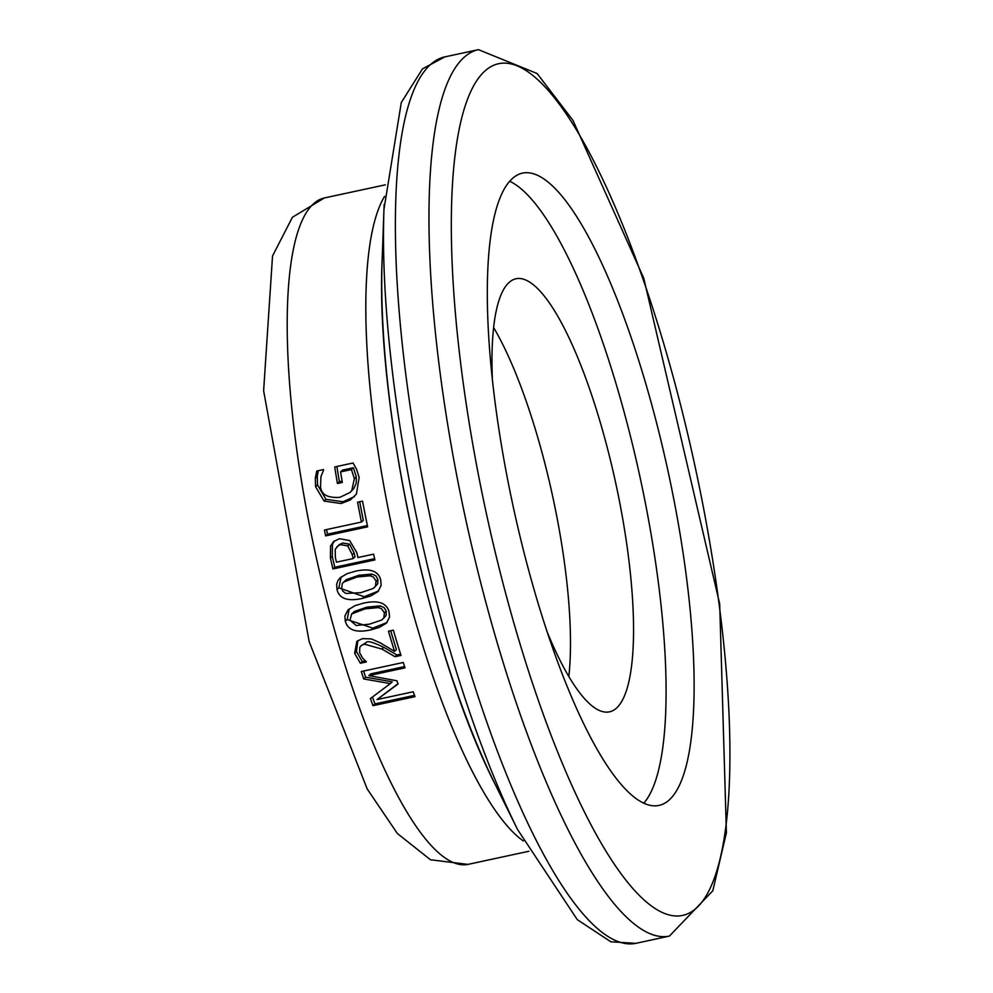 <?xml version="1.0" encoding="UTF-8"?>
<svg xmlns="http://www.w3.org/2000/svg" width="993" height="993" viewBox="0 0 993 993"><rect width="100%" height="100%" fill="white"/><g stroke="black" fill="none" stroke-linecap="round" stroke-linejoin="round"><path stroke-width="1.49" d="M357.939 557.532L373.591 554.156A340.86 83.685 77.8 0 0 374.92 559.903L332.928 568.952A340.86 83.685 -102.2 0 1 330.433 558.066L330.545 546.1L333.574 541.582L339.469 538.715L349.61 540.54L356.835 552.642A340.86 83.685 77.8 0 0 357.939 557.532M377.042 699.568L413.212 691.773A340.86 83.685 77.8 0 0 414.962 696.652L372.983 705.7A340.86 83.685 -102.2 0 1 370.414 698.538L390.348 683.594L363.711 678.964A340.86 83.685 -102.2 0 1 361.278 671.529L403.257 662.48A340.86 83.685 77.8 0 0 405.007 667.842L368.837 675.637L396.952 680.788A340.86 83.685 77.8 0 0 398.056 684.016L377.042 699.568L397.957 683.73M337.012 589.544L336.639 584.294L338.017 580.384L340.14 577.802L346.991 573.706L355.519 571.174C370.091 567.996 378.494 570.975 380.729 580.123L381.126 585.423L377.961 591.605L370.898 595.899L362.358 598.431C347.662 601.634 339.209 598.667 337.012 589.544L338.849 587.844L341.12 576.97M362.718 658.222L366.28 661.673A340.86 83.685 77.8 0 0 366.367 661.971L360.385 663.262L354.625 653.357L356.847 641.341L362.482 638.623L371.519 638.946L380.344 642.905L394.531 651.371A340.86 83.685 -102.2 0 1 388.462 631.213L393.327 630.158A340.86 83.685 77.8 0 0 401.011 655.43L395.053 656.708L381.883 649.05L364.456 644.159L361.514 645.363L359.789 647.324L359.615 652.711L362.718 658.222M325.642 535.885A340.86 83.685 -102.2 0 1 324.438 530.026L361.452 522.045A340.86 83.685 -102.2 0 1 357.579 502.197L362.544 501.13A340.86 83.685 77.8 0 0 367.633 526.836L325.642 535.885L327.504 534.16A331.997 81.5 -102.2 0 1 326.56 529.567M363.55 603.123C378.147 599.958 386.649 602.85 389.057 611.812L389.554 617.025L386.5 623.095L379.475 627.34L370.96 629.847C356.264 633.05 347.724 630.183 345.328 621.233L344.856 616.094L348.022 609.913L355.022 605.643L363.55 603.123M356.524 469.23L359.143 477.372L356.4 494.142L350.293 499.976L341.108 503.525L324.078 501.068L315.588 486.719L315.34 478.03L316.742 471.017L323.482 469.565A340.86 83.685 77.8 0 0 323.569 470.086L320.95 476.628L320.54 486.371C321.024 494.489 327.454 498.138 339.805 497.344L349.97 492.516L351.783 490.48L354.352 478.638L351.435 469.565L340.574 471.898A340.86 83.685 77.8 0 0 342.337 482.449L337.434 483.504A340.86 83.685 -102.2 0 1 334.715 466.958L353.061 462.999L356.524 469.23M546.845 631.163A221.526 54.379 77.8 0 0 609.367 711.857A221.526 54.379 77.8 0 0 615.883 483.839A221.526 54.379 77.8 0 0 516.062 278.735A221.526 54.379 77.8 0 0 508.9 282.633A221.526 54.379 77.8 0 0 492.317 378.01M512.14 178.777A323.433 79.403 77.8 0 0 518.197 528.748A323.433 79.403 77.8 0 0 658.818 805.447A323.433 79.403 77.8 0 0 668.326 472.544A323.433 79.403 77.8 0 0 522.603 173.08A323.433 79.403 77.8 0 0 512.14 178.777M374.634 558.662L334.778 567.251A331.997 81.5 -102.2 0 1 332.283 556.365L332.394 544.375L334.517 540.8M342.784 543.034L339.184 544.623L335.224 549.278L335.349 557.383A340.86 83.685 77.8 0 0 336.428 562.162L353.173 558.562A340.86 83.685 -102.2 0 1 352.279 554.628L347.699 545.889L349.548 544.164L342.784 543.034L336.925 546.671M353.173 558.562L355.022 556.85A331.997 81.5 -102.2 0 1 354.129 552.915L349.548 544.164M332.928 568.952L334.778 567.251M347.699 545.889L340.934 544.747M390.348 683.594L392.272 681.819L365.623 677.201A331.997 81.5 -102.2 0 1 363.587 671.032M414.503 695.361L374.944 703.876A331.997 81.5 -102.2 0 1 372.462 697.012M404.598 666.576L370.749 673.875L368.837 675.637M363.711 678.964L365.623 677.201M372.983 705.7L374.944 703.876M374.324 587.571L377.737 583.71L377.899 579.428L375.838 575.779L371.928 574.078L358.758 575.307L346.309 579.639L342.3 583.499L341.666 588.539L342.821 591.183L345.924 593.479L360.869 592.66L373.157 588.489L375.391 586.342L376.074 581.128L373.306 576.958L370.091 575.779L356.921 577.007L343.417 582.171M378.532 590.996L364.195 596.731L338.849 587.844M394.531 651.371L396.418 649.633A331.997 81.5 -102.2 0 1 390.671 630.729M365.312 660.866L362.259 661.524L356.487 651.631L357.84 640.547M400.613 654.176L396.939 654.97L383.757 647.312C373.02 642.136 367.211 640.51 366.318 642.434L360.881 645.872M395.053 656.708L396.939 654.97M360.385 663.262L362.259 661.524M361.452 522.045L363.326 520.32A331.997 81.5 -102.2 0 1 359.714 501.738M367.36 525.57L327.504 534.16M387.084 622.474L372.809 628.135L347.178 619.533L349.226 608.858M382.764 619.148L386.078 615.486L386.227 611.117L384.08 607.542L380.12 605.891L366.913 607.145L354.501 611.44L351.621 613.972L349.995 620.228L356.152 625.503L369.346 624.2L381.61 620.054L383.819 617.931L384.39 612.818L381.523 608.721L378.283 607.592L365.076 608.858L351.621 613.972M354.439 496.624L343.019 501.763L325.977 499.305L317.524 484.919L317.288 476.218L318.331 470.682M337.434 483.504L339.37 481.704A331.997 81.5 -102.2 0 1 336.9 466.487M342.113 481.121L339.37 481.704M340.574 471.898L342.535 470.086L353.396 467.753L351.435 469.565M315.34 478.03L317.288 476.218M351.783 490.48L353.707 488.705L356.202 483.306L356.288 476.839L353.396 467.753M349.97 492.516L353.707 488.705M643.7 803.275A323.433 79.403 77.8 0 0 640.336 478.576A323.433 79.403 77.8 0 0 509.719 181.285M384.564 196.403A340.86 83.685 77.8 0 0 392.943 531.863A340.86 83.685 77.8 0 0 523.41 841.021M528.884 851.262L467.939 864.394A340.86 83.685 -102.2 0 1 319.721 572.638A340.86 83.685 -102.2 0 1 313.428 203.9A340.86 83.685 -102.2 0 1 324.388 197.955L385.334 184.822M568.815 676.568A221.526 54.379 77.8 0 0 493.645 327.591M382.144 259.893C375.255 403.803 429.559 655.876 495.073 784.16A373.331 91.654 -102.2 0 1 382.144 259.893L383.968 209.238A441.736 108.448 77.8 0 0 517.589 829.565L577.293 919.642L610.844 941.774L635.805 943.35A453.404 111.303 -102.2 0 1 438.683 555.459A453.404 111.303 -102.2 0 1 430.192 64.868A453.404 111.303 -102.2 0 1 444.852 56.886L478.44 49.65A453.404 111.303 77.8 0 0 463.781 57.631A453.404 111.303 77.8 0 0 472.271 548.223A453.404 111.303 77.8 0 0 669.381 936.114L712.813 890.783L726.404 832.742L719.702 603.955L643.774 278.251L572.961 120.389L537.126 73.532L478.44 49.65M384.154 204.496A441.736 108.448 77.8 0 0 383.968 209.238L401.284 102.577L422.459 68.877L444.852 56.886M484.882 71.024A435.679 106.959 -102.2 0 1 721.799 626.012A435.679 106.959 -102.2 0 1 565.439 770.754A435.679 106.959 -102.2 0 1 484.882 71.024M352.279 554.628L354.129 552.915M330.433 558.066L332.283 556.365M330.545 546.1L332.394 544.375M370.091 575.779L371.928 574.078M376.074 581.128L377.899 579.428M362.358 598.431L364.195 596.731M344.472 581.339L346.309 579.639M364.456 644.159L366.318 642.434M381.883 649.05L383.757 647.312M354.625 653.357L356.487 651.631M352.664 613.153L354.501 611.44M370.96 629.847L372.809 628.135M345.328 621.233L347.178 619.533M384.39 612.818L386.227 611.117M378.283 607.592L380.12 605.891M341.108 503.525L343.019 501.763M324.078 501.068L325.977 499.305M315.588 486.719L317.524 484.919M354.352 478.638L356.288 476.839M467.939 864.394L430.49 859.777L397.349 833.499L367.211 788.963L309.183 641.714L263.629 390.758L272.529 255.983L292.414 217.268L324.388 197.955M495.073 784.16L517.589 829.565M635.805 943.35L669.381 936.114"/></g></svg>
